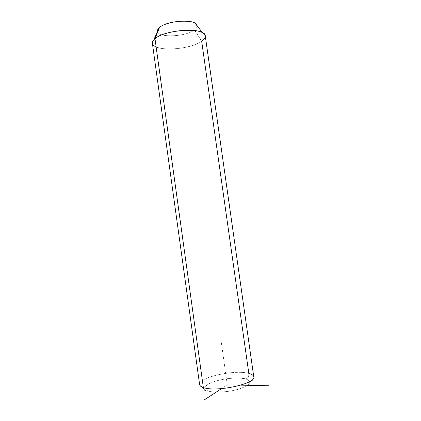 <?xml version="1.0" encoding="UTF-8"?>
<svg xmlns="http://www.w3.org/2000/svg" width="421" height="421" viewBox="0 0 421 421"><rect width="100%" height="100%" fill="white"/><g stroke="black" fill="none" stroke-linecap="round" stroke-linejoin="round"><path stroke-width="0.32" stroke-dasharray="2.1 1.58" d="M197.096 25.828C197.202 27.16 196.339 28.507 194.518 29.875L201.68 41.274L194.518 29.875C185.887 36.906 157.78 38.09 157.459 31.233C157.78 38.09 185.887 36.906 194.518 29.875C196.339 28.507 197.202 27.16 197.096 25.828M153.96 39.632C149.16 44.626 156.075 48.762 168.037 49.036C179.956 49.357 194.955 45.947 201.68 41.274L248.822 373.422C251.89 374.222 253.537 375.364 253.768 376.837C254.026 377.563 253.189 380.31 252.232 380.421C250.742 381.147 251.432 380.747 246.096 378.921C248.095 377.858 249.006 376.027 248.822 373.422C234.96 369.317 198.007 377.369 199.591 384.452C198.007 377.369 234.96 369.317 248.822 373.422C249.006 376.027 248.095 377.858 246.096 378.921L245.832 379.011C239.102 377.153 225.246 378.19 215.405 381.221C204.764 384.878 202.28 388.12 207.948 390.941C214.173 393.156 229.655 392.13 239.991 388.741C250.59 384.726 252.537 381.484 245.832 379.011L246.096 378.921C236.802 376.874 219.141 378.405 207.827 384.236C203.106 387.82 202.701 387.799 201.622 387.304C200.464 386.425 199.791 385.478 199.591 384.452M205.269 35.88C205.501 37.643 204.301 39.437 201.68 41.274C189.96 50.131 152.976 51.92 152.386 43.31M207.948 390.941C202.28 388.12 204.764 384.878 215.405 381.221C225.246 378.19 239.102 377.153 245.832 379.011C252.537 381.484 250.59 384.726 239.991 388.741C229.655 392.13 214.173 393.156 207.948 390.941M240.807 385.152L227.277 384.852L221.488 388.651M227.277 384.852L220.893 339.347"/><path stroke-width="0.63" d="M199.591 384.452C199.754 385.683 201.001 386.704 203.338 387.504C201.001 386.704 199.754 385.683 199.591 384.452L152.386 43.31C152.176 41.847 153.039 40.305 154.986 38.69L203.338 387.504L154.986 38.69C165.211 29.223 205.685 27.186 205.269 35.88L253.768 376.837C256.457 383.726 215.862 392.519 203.338 387.504C215.862 392.519 256.457 383.726 253.768 376.837C253.537 375.364 251.89 374.222 248.822 373.422L201.68 41.274C206.137 38.053 206.453 35.222 202.627 32.791C194.455 27.307 163.164 31.154 154.986 38.69L159.475 27.533C165.69 21.676 188.671 18.866 194.981 23.171L197.096 25.828C197.654 18.84 167.332 20.066 159.475 27.533L154.986 38.69L153.96 39.632L158.696 28.27L159.475 27.533C157.975 28.817 157.307 30.049 157.459 31.233L158.696 28.27M203.338 387.504C203.975 390.267 205.511 391.414 207.948 390.941C205.511 391.414 203.975 390.267 203.338 387.504M221.488 388.651L204.243 399.95M240.807 385.152L268.645 385.762M194.981 23.171L202.627 32.791"/></g></svg>
